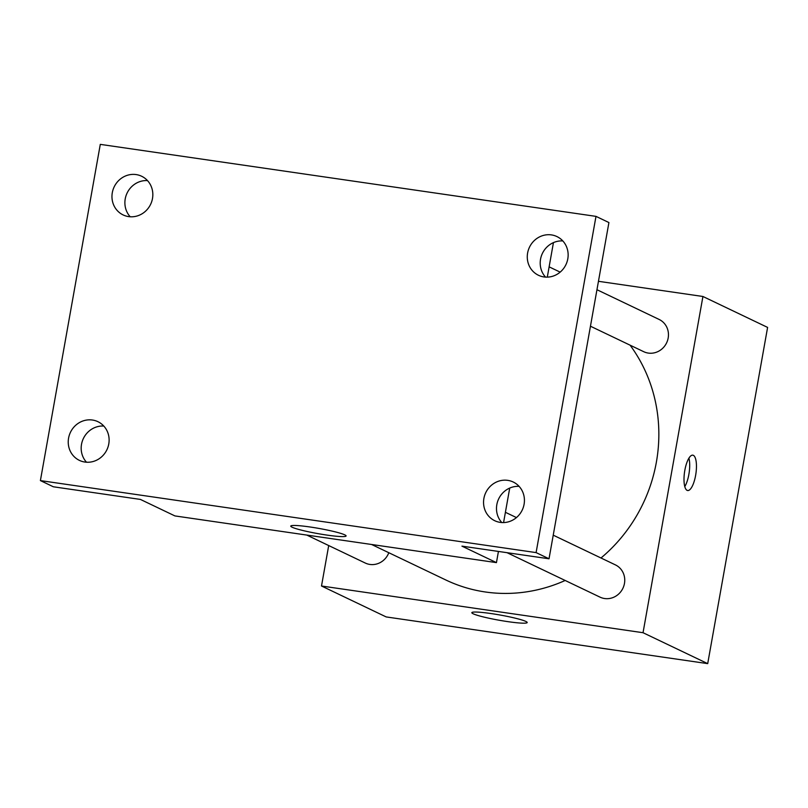 <?xml version="1.0" encoding="UTF-8"?>
<svg xmlns="http://www.w3.org/2000/svg" width="808" height="808" viewBox="0 0 808 808"><rect width="100%" height="100%" fill="white"/><g stroke="black" fill="none" stroke-linecap="round" stroke-linejoin="round"><path stroke-width="1.21" d="M598.455 281.305L702.93 296.486L767.6 327.412L707.707 663.631L386.174 616.928L321.503 586.002L328.704 545.552M600.99 557.995A153.793 144.945 -64.4 0 0 656.369 462.186A153.793 144.945 -64.4 0 0 630.078 345.168M371.609 544.491L445.875 580.003A153.793 144.945 -64.4 0 0 565.166 580.477M702.93 296.486L643.037 632.715L321.503 586.002M306.798 535.078L365.287 563.045A17.867 16.837 -64.4 0 0 388.81 552.722M590.456 326.22L643.724 351.692A17.867 16.837 -64.4 0 0 668.176 338.007A17.867 16.837 -64.4 0 0 659.136 319.453L596.96 289.719M553.238 535.169L615.423 564.893A17.867 16.837 115.6 0 1 622.907 588.285A17.867 16.837 115.6 0 1 600.011 597.132L507.03 552.682M643.037 632.715L707.707 663.631M525.856 621.433A28.108 2.646 10.1 0 1 527.19 622.534A28.108 2.646 10.1 0 1 499.051 620.211A28.108 2.646 10.1 0 1 471.842 612.676A28.108 2.646 10.1 0 1 495.456 614.231A28.108 2.646 10.1 0 1 525.856 621.433M684.841 470.266A17.867 5.737 -81.7 0 1 692.799 455.167A17.867 5.737 -81.7 0 1 695.9 473.67A17.867 5.737 -81.7 0 1 687.659 490.527A17.867 5.737 -81.7 0 1 684.841 470.266M688.911 458.146A17.867 5.737 -81.7 0 1 684.79 486.567M553.44 242.622L547.299 277.134M509.727 488.062L503.576 522.574M498.435 551.43L496.445 562.62L174.912 515.918L140.42 499.425L53.338 486.78L40.4 480.588L100.293 144.369L595.991 216.372L608.919 222.553L549.026 558.783L461.944 546.137L496.445 562.62M595.991 216.372L536.098 552.601L549.026 558.783M536.098 552.601L40.4 480.588M344.774 534.856A28.108 2.646 10.1 0 1 346.097 535.957A28.108 2.646 10.1 0 1 317.968 533.634A28.108 2.646 10.1 0 1 290.759 526.099A28.108 2.646 10.1 0 1 314.363 527.654A28.108 2.646 10.1 0 1 344.774 534.856M147.511 180.598A21.442 20.21 -64.4 0 0 127.098 193.061A21.442 20.21 -64.4 0 0 130.219 216.776M103.788 426.048A21.442 20.21 -64.4 0 0 83.386 438.512A21.442 20.21 -64.4 0 0 86.496 462.216M562.822 240.936A21.442 20.21 -64.4 0 0 542.41 253.389A21.442 20.21 -64.4 0 0 545.531 277.104M519.1 486.376A21.442 20.21 -64.4 0 0 498.698 498.839A21.442 20.21 -64.4 0 0 501.808 522.544M92.415 420.029A21.442 20.21 115.6 0 1 97.93 421.695A21.442 20.21 115.6 0 1 108.04 446.915A21.442 20.21 115.6 0 1 84.931 462.055A21.442 20.21 115.6 0 1 79.426 460.388A21.442 20.21 115.6 0 1 69.316 435.159A21.442 20.21 115.6 0 1 92.415 420.029M507.737 480.356A21.442 20.21 115.6 0 1 513.242 482.022A21.442 20.21 115.6 0 1 523.352 507.242A21.442 20.21 115.6 0 1 500.243 522.382A21.442 20.21 115.6 0 1 494.738 520.716A21.442 20.21 115.6 0 1 484.628 495.496A21.442 20.21 115.6 0 1 507.737 480.356M551.45 234.906A21.442 20.21 115.6 0 1 556.954 236.582A21.442 20.21 115.6 0 1 567.065 261.802A21.442 20.21 115.6 0 1 543.966 276.942A21.442 20.21 115.6 0 1 538.461 275.265A21.442 20.21 115.6 0 1 528.351 250.046A21.442 20.21 115.6 0 1 551.45 234.906M136.138 174.578A21.442 20.21 115.6 0 1 141.642 176.255A21.442 20.21 115.6 0 1 151.752 201.475A21.442 20.21 115.6 0 1 128.654 216.605A21.442 20.21 115.6 0 1 123.149 214.938A21.442 20.21 115.6 0 1 113.039 189.718A21.442 20.21 115.6 0 1 136.138 174.578M516.443 517.575L505.404 512.302M549.127 266.852L560.166 272.134"/></g></svg>
